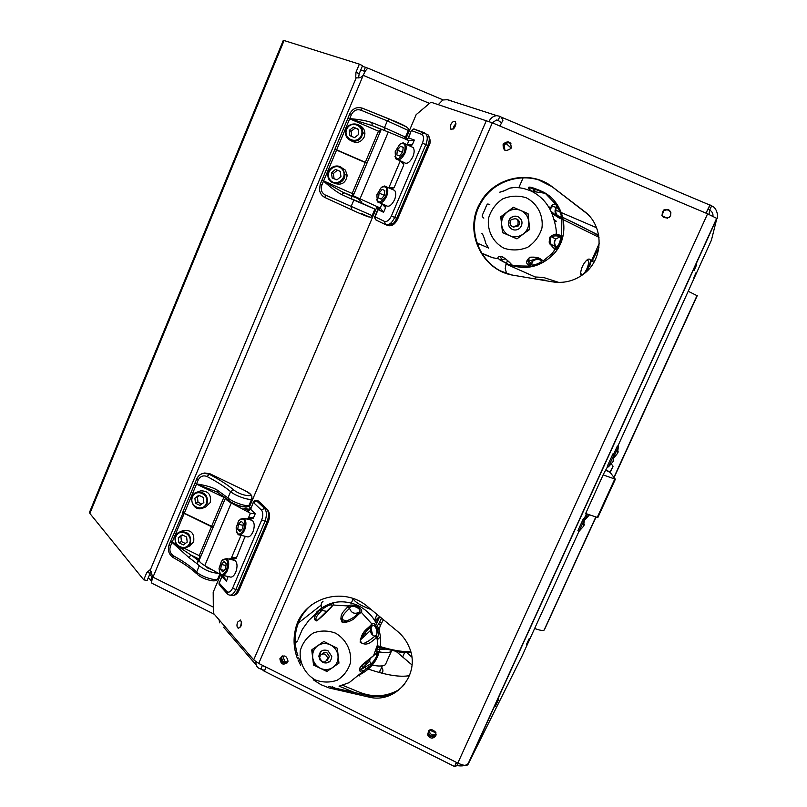 <?xml version="1.0" encoding="UTF-8"?>
<svg xmlns="http://www.w3.org/2000/svg" width="807" height="807" viewBox="0 0 807 807"><rect width="100%" height="100%" fill="white"/><g stroke="black" fill="none" stroke-linecap="round" stroke-linejoin="round"><path stroke-width="1.21" d="M693.909 277.487L696.148 272.423L693.909 277.487M584.177 518.77L586.427 513.756M579.023 531.309L577.862 530.764L583.491 518.457M583.481 518.447L584.661 518.992L579.012 531.359M613.582 454.21L617.345 446.11L618.475 446.624L614.046 456.207M608.438 466.819L607.268 466.285L612.927 453.917M585.68 513.504L603.545 473.991L607.711 466.486M694.02 270.698L696.673 264.656L694.02 270.698M529.2 638.619L526.426 644.551L529.2 638.619M498.635 699.346L495.205 706.66L498.635 699.346M405.669 139.339L416.17 114.634L430.948 102.196L492.31 122.815L707.588 213.815L716.848 218.445L711.401 240.234L617.759 446.301M578.992 531.288L522.099 655.96M716.848 218.445L467.989 764.491L522.311 655.536M467.989 764.491L467.556 764.965C465.649 765.863 462.401 765.238 457.821 763.079L258.724 663.435L253.691 659.864L213.361 613.149L213.189 592.217L220.674 574.594M585.62 506.14L585.025 507.2M617.859 435.649L616.992 437.061M377.101 206.542L249.444 506.917L250.775 508.188M240.456 626.989L241.535 621.804M453.342 128.999L453.927 126.215L455.925 123.501M450.72 124.681C452.374 121.605 453.968 120.687 455.481 121.928C455.824 127.092 454.19 129.463 450.578 129.049L450.72 124.681M237.591 622.147L240.496 620.008C242.271 624.104 241.464 626.817 238.095 628.149C236.784 626.989 236.612 624.991 237.591 622.147M393.009 223.801L390.124 223.68M382.225 211.656L382.629 210.486M313.257 679.766L320.893 684.649L329.246 687.998L368.517 696.976C395.944 704.4 421.193 673.926 409.23 647.305C406.657 641.051 402.784 635.755 397.599 631.417L368.093 607.025C342.955 584.813 301.061 598.673 295.201 630.519L296.33 629.611C298.731 619.373 303.936 611.01 311.946 604.514M300.698 665.321L298.015 659.934M297.359 658.33C293.909 649.161 293.183 639.89 295.201 630.519M287.776 661.972C283.479 665.644 280.856 664.564 279.888 658.724C283.872 654.366 286.586 655.203 288.018 661.226L287.776 661.972M435.78 735.762C432.945 739.091 430.252 738.839 427.7 734.995C428.517 728.852 431.231 727.995 435.861 732.433L435.78 735.762M511.224 147.933L510.992 148.387C505.535 152.069 502.912 150.627 503.124 144.06C508.309 140.236 511.002 141.528 511.224 147.933M670.627 215.63L669.053 217.547C662.376 218.647 660.529 216.175 663.525 210.133C668.761 208.377 671.121 210.213 670.627 215.63M513.998 275.358C481.608 270.96 463.097 230.671 480.407 202.507C494.025 177.147 530.451 169.198 552.775 187.194L584.036 211.131C604.544 225.829 603.949 259.975 583.007 274.511C573.807 281.088 563.689 283.539 552.664 281.875L513.998 275.358M512.495 275.076C481.265 269.417 464.257 230.227 481.033 202.829C494.61 177.55 530.935 169.631 553.198 187.567L587.032 213.673M661.901 215.459L663.616 210.445C666.975 208.69 669.417 209.497 670.96 212.866M504.405 149.92L503.699 144.564C505.535 141.971 507.785 141.457 510.448 143.021M435.871 735.56C432.875 737.749 430.413 737.154 428.467 733.775L428.527 730.718M287.252 662.85C283.126 663.838 281.068 662.133 281.068 657.735L281.825 656.232M332.141 688.754L333.17 687.675L328.822 686.475M300.961 662.779L298.691 657.876M297.944 655.859C294.969 647.153 294.434 638.408 296.33 629.611M333.17 687.675L369.445 695.876C383.728 698.559 395.561 694.545 404.963 683.832M712.914 216.195C713.257 213.673 712.198 211.626 709.716 210.052L711.592 205.936L709.948 204.887L706.064 213.169M716.757 218.798L716.818 218.707C718.553 218.193 717.403 207.49 711.592 205.936M492.351 122.714L494.439 123.713M451.587 100.794L447.26 99.695L442.75 99.997L438.302 104.628M455.884 124.228L453.877 128.515M501.47 122.775L498.121 120.394L499.886 116.329L496.86 115.653C493.481 115.895 490.838 117.822 488.931 121.443M497.162 120.082L498.121 120.394L496.466 120.021L492.29 122.805M499.886 116.329L501.218 117.116L502.943 120.253L499.906 126.033M670.99 213.048C669.386 209.84 666.965 209.104 663.727 210.829L661.972 215.64M510.74 143.384C508.168 142.163 506.05 142.758 504.395 145.179L504.789 150.173M510.508 143.091C507.855 141.598 505.636 142.123 503.83 144.685L504.476 149.971M670.97 212.897C669.417 209.568 666.975 208.771 663.636 210.516L661.911 215.499M705.984 213.139L709.948 204.887M709.02 214.43L709.716 210.052L708.062 209.013M458.144 763.24L457.075 765.601C462.593 766.468 466.456 765.601 468.665 763.008M456.338 762.343L454.593 766.539L457.075 765.601M454.805 766.156L456.449 762.393M255.99 661.841C255.668 664.897 256.697 667.086 259.087 668.408L264.736 670.526L265.796 666.975M260.873 668.983L262.467 665.311L265.775 667.056M332.131 686.707L334.814 688.048M382.044 696.512L388.712 694.242L387.874 695.291M389.65 694.706L388.712 694.242M429.223 730.113L429.405 732.272L431.745 734.925L436.103 734.652M282.743 655.869L284.861 661.679L287.766 661.992M281.986 656.152L281.34 657.503L283.701 662.668L287.363 662.698M428.648 730.587L428.648 733.482L430.988 736.145L435.931 735.389M262.457 665.301L260.681 664.413M219.605 622.833L219.07 619.766M241.626 622.701L240.91 626.192M220.735 574.624L204.776 565.626C200.055 562.812 198.32 560.724 199.581 559.352L225.446 498.141M228.099 576.521L226.464 581.292L223.579 576.339L221.683 575.159M351.479 198.825L361.536 202.96L361.909 202.063L356.048 197.19M361.536 202.96L374.892 209.114L351.408 198.996L351.862 196.293L343.953 192.702L341.532 194.477C337.064 192.268 331.062 187.819 323.526 181.111L342.037 191.804L353.052 196.696L352.165 193.468L353.849 194.194M148.286 577.701L151.736 581.121M150.516 580.425L151.958 576.985L152.866 577.489M149.719 574.281L151.958 576.985M214.329 614.278L152.432 583.501C151.212 583.34 151.393 581.232 152.987 577.176L149.931 569.893L146.824 572.445L150.193 573.141L147.116 580.515L143.737 579.829L146.824 572.445M321.105 605.149L297.198 623.942M362.303 66.295L365.42 67.274L363.846 71.036L365.097 71.551M367.992 68.272L365.42 67.274M360.729 70.038L363.846 71.036M355.978 72.227L359.176 73.76L362.555 65.69L359.367 64.136L355.978 72.227L355.726 77.179L356.28 77.633C358.812 78.4 361.112 77.623 363.19 75.323L363.211 75.333C365.006 71.238 366.64 68.877 368.123 68.232L368.708 68.484M359.176 73.76L358.57 77.876M89.87 513.434L89.658 511.961L283.247 40.471L284.074 40.532L89.87 513.434L143.737 579.829M359.367 64.136L284.074 40.532M151.232 571.386L150.193 573.141M204.776 565.626L231.286 502.993C227.382 500.814 225.425 499.089 225.425 497.808M211.555 526.436L223.862 497.304L196.505 484.109L184.319 513.181L212.957 526.981M252.006 497.808L251.713 498.998C249.595 500.794 235.2 495.78 230.61 491.634C224.78 486.732 216.912 481.688 207.006 476.493C203.182 475.051 200.237 476.251 198.159 480.115L196.545 483.938C205.513 485.249 212.332 487.257 217.012 489.97L217.517 492.3L227.957 499.826M196.847 478.813C198.512 475.464 200.842 473.618 203.848 473.275L209.013 474.133C219.312 479.519 227.493 484.745 233.566 489.829L230.61 491.634L227.947 497.919C232.527 502.105 246.922 507.099 249.06 505.253L249.444 504.335M184.319 513.181L182.977 512.455L182.382 513.121M225.415 497.899L223.862 497.304L224.124 496.83M217.002 491.977L196.535 484.039L195.173 482.667L196.706 479.015M221.875 576.137L219.262 583.189L219.998 585.7L226.666 593.084M231.266 559.614L233.536 557.919L233.263 557.445L235.392 557.667L236.249 558.333L233.536 557.919L229.753 559.281M231.629 558.414L233.263 557.445M229.107 559.13L231.377 558.01L241.031 535.313M244.945 536.231L245.368 536.897L244.652 536.161M248.465 519.436L250.584 517.862L250.311 517.378L252.47 517.559L253.337 518.185L250.584 517.862L247.063 519.093M248.657 518.387L250.311 517.378M246.407 518.931L248.405 517.973L250.412 513.262L255.234 513.746L253.337 518.185L249.262 519.627M226.767 591.481C228.825 593.004 230.782 591.854 232.658 588.051L235.795 589.604C233.647 594.113 231.296 595.859 228.764 594.84L227.503 594.023L226.767 591.481L219.262 583.189L222.298 575.502M232.658 588.051L261.71 519.97C263.253 515.542 263.163 512.253 261.448 510.095L264.525 508.349C266.865 511.315 266.986 515.703 264.878 521.504L235.795 589.604L237.924 590.038C235.765 594.547 233.425 596.292 230.883 595.273L230.419 595.183M261.448 510.095L253.529 502.59L256.576 500.865L254.518 500.865L253.368 502.075L250.654 509.358L253.287 502.257M254.518 500.875L253.408 502.055M254.951 500.683L257.009 500.673L254.77 500.754M256.414 500.481L258.311 500.955L256.576 500.865L264.525 508.349L266.623 508.864C268.963 511.84 269.084 516.218 266.986 522.008L261.71 519.97M231.286 502.993L250.412 513.262M226.969 499.019C229.662 502.166 234.736 504.758 242.201 506.806L242.06 506.766M242.08 506.705L246.821 506.836M248.506 506.019L249.444 506.917M229.591 501.157L229.017 501.076M229.743 501.268L229.158 501.177M229.763 501.278L229.188 501.197M250.14 509.429L245.762 509.167L243.926 508.279L249.958 509.469M250.18 509.388L249.222 508.652L249.978 509.409M357.289 198.381L358.661 198.986M355.645 196.999L356.956 198.27M356.19 197.846L355.221 196.797M355.877 197.675L353.759 196.817L353.9 196.172M351.832 196.373L342.037 191.804L353.759 196.817M353.052 196.696L351.862 196.293M336.559 150.092L335.066 149.608L334.239 150.879L321.953 180.183L352.165 193.468L365.238 162.53L336.559 150.092L323.587 181.04L321.943 180.193M321.832 185.156L320.187 184.379L321.872 180.365L323.526 181.111L321.832 185.156C320.46 189.574 321.59 192.853 325.231 194.981L372.138 215.6M325.231 194.981L325.16 197.634C321.943 196.02 320.056 193.418 319.511 189.847L320.187 184.4M365.238 162.53L366.59 163.115M362.393 203.747L367.286 205.785L362.393 203.747M384.475 204.857L385.585 207.611L383.174 205.129L383.749 204.938L385.585 207.611L383.587 212.302L380.238 208.035L353.204 195.728L381.247 129.362M359.962 198.946L388.288 132.005L372.229 125.62L349.724 118.629C359.216 119.426 366.59 120.737 371.845 122.563L372.229 125.62L381.197 129.463M365.339 162.298L378.473 131.188L349.673 118.811L336.66 149.85L366.681 162.883L335.51 149.356L334.411 150.374M408.302 130.482L387.32 120.899L360.85 110.166C356.785 108.965 353.637 110.418 351.438 114.544L349.724 118.629L348.019 117.973L349.734 113.888L351.438 114.544M336.66 149.85L335.51 149.356M380.158 131.934L378.473 131.188L381.136 129.624M383.587 212.302L377.767 209.507L374.569 217.406L375.699 219.827M374.741 216.629L376.052 220.018L385.302 224.528M383.174 205.129L382.75 204.131M390.346 188.556L390.618 187.627L394.038 187.759L390.074 188.445M389.327 188.122L390.618 187.627M401.341 162.429L401.916 162.237L403.803 164.83L400.746 160.996M401.493 161.329L401.916 162.237L401.805 161.471M408.826 145.553L408.846 144.796L412.316 144.826L408.685 145.492M407.928 145.139L408.846 144.796M384.505 221.4C387.057 221.965 389.357 220.17 391.395 216.004L394.704 217.456C391.889 223.156 388.823 225.546 385.514 224.628L384.505 221.4L375.043 216.821L378.08 209.689L377.494 206.713M391.395 216.004L422.475 143.152C424.079 138.552 423.796 135.616 421.617 134.345L423.897 132.671L426.157 133.992C427.71 136.514 427.599 140.045 425.824 144.584L394.704 217.456L396.731 218.304C393.917 223.993 390.85 226.384 387.542 225.466L386.392 224.901M421.617 134.345L411.671 130.673L413.93 129.019L424.361 132.731M414.485 129.11L413.638 128.999M427.559 134.658L413.93 129.019L411.328 130.563L408.604 137.906L414.344 140.075L409.179 140.65L388.288 132.005M378.291 208.882L378.11 209.628L379.169 210.042L379.431 207.712L378.231 207.066L378.301 208.206M199.753 558.938L199.228 555.64L200.893 556.245M184.036 548.175L199.228 555.64L211.464 526.658L184.218 513.403L172.062 542.395L191.168 555.135L188.636 557.304L170.66 541.114M199.45 559.463L198.119 560.29L191.168 555.135L199.611 559.291M218.374 573.293C211.474 572.819 205.109 570.317 199.268 565.768L197.251 563.911L198.119 560.29M170.62 541.164L172.012 542.465L170.418 546.258C169.147 550.394 170.227 553.622 173.646 555.932C183.411 561.269 191.077 566.615 196.646 571.981C201.014 576.551 215.419 581.262 217.759 578.912L218.233 577.792M211.464 526.658L184.218 513.403M176.42 544.443L170.751 540.942L183.128 512.738M197.685 561.995L199.581 561.511M211.565 569.449L207.984 568.279L205.452 566.01M518.8 187.718L523.178 177.701M323.002 601.326C321.095 602.829 320.631 605.038 321.61 607.933M377.615 645.802C391.395 650.149 402.421 652.056 410.672 651.542M558.797 282.42L543.383 277.426L535.263 276.993L535.202 278.929M548.871 281.229L537.069 279.242M590.633 262.709L589.564 266.542M599.016 237.379L563.407 219.766M535.263 276.993L506.029 264.05L505.222 268.64L506.524 273.109M594.709 260.843L591.934 261.327L598.945 247.608M488.285 247.88L478.733 243.744M498.393 258.805L492.694 257.736L481.829 253.58M538.753 279.525L545.189 280.16M383.426 619.705L380.511 625.072L378.977 629.823M587.789 268.902C591.279 261.226 591.238 258.048 587.657 259.37C583.249 263.314 580.869 268.378 580.526 274.592M506.029 264.05L506.302 263.425M506.312 263.405L507.502 260.691M377.333 649.292L385.151 649.322M377.01 651.39C384.082 653.004 388.843 653.014 391.294 651.42L391.889 650.876M367.679 660.651L365.339 663.283L366.913 663.788M370.897 664.847C378.049 666.451 382.881 666.411 385.383 664.726L386.644 661.891M379.028 672.433L380.712 669.457M381.721 673.149C383.315 671.807 383.305 669.84 381.691 667.238M371.291 609.668L367.003 607.923C359.438 604.796 354.818 601.78 353.153 598.865L351.348 602.99M377.081 614.45L374.539 620.21M376.526 623.67L378.715 617.244L374.952 620.865M376.526 623.72L379.673 616.598M380.511 625.072L378.342 624.487L381.6 618.192M382.336 618.798L381.398 618.636M378.665 628.845L379.31 629.077M580.556 273.129L581.857 274.804C583.511 274.35 585.226 272.272 586.992 268.549C589.009 263.435 589.1 260.651 587.274 260.217L586.064 260.792M611.494 464.176L613.068 466.214L610.102 471.883L605.714 470.078M610.193 472.488L613.068 466.214M585.539 513.454L597.826 517.59L615.348 479.237M603.132 474.889L615.368 479.237L610.122 472.398L605.643 470.199M641.313 417.935L625.334 452.848L641.283 417.915M688.432 291.367L697.198 295.745L614.107 477.522M596.03 517.065L544.089 630.136C542.647 630.842 539.51 630.287 534.668 628.461M548.246 206.965L550.001 207.722M555.145 209.931L560.3 212.15M561.4 212.624L596.565 227.735M511.063 143.878L508.592 142.728M511.154 148.074L506.019 143.434M406.718 652.57L411.782 657.009M409.542 675.61C400.232 677.406 386.523 675.237 368.426 669.114M367.276 668.7L365.248 667.964M363.352 667.248L362.172 666.784M295.301 642.866L297.521 641.02M396.479 651.703L411.994 664.948M358.833 693.475L359.801 692.366L342.057 685.052M359.801 692.366C373.348 697.601 386.301 696.774 398.648 689.894M501.248 271.172L510.861 274.703M551.897 186.609L538.915 180.062M550.495 185.64L540.519 180.617M502.489 271.757L509.53 274.35M354.414 692.477L339.041 686.132M613.925 454.926L608.417 466.89L613.017 461.665L613.905 454.835M613.058 461.665L613.845 459.96L613.058 461.665M617.486 453.433L618.233 451.829L617.486 453.433M583.572 526.255L584.399 524.489L583.572 526.255M587.597 514.16L585.277 519.375M589.493 514.816L585.267 519.385M342.39 169.531C348.644 177.52 336.126 187.89 330.023 179.82C323.778 171.861 336.257 161.461 342.39 169.531M335.47 169.45L331.455 172.799L332.181 178.014L336.933 179.9L340.958 176.572L340.221 171.336L335.47 169.45L337.346 170.206L333.352 173.525L331.455 172.799M343.046 169.188L344.861 174.393C345.527 185.338 328.378 186.558 327.894 175.633C326.805 167.342 338.315 162.409 343.046 169.188M340.776 167.14L345.396 170.146L347.202 175.321C345.91 182.856 341.744 185.549 334.703 183.391M340.221 171.346L337.346 170.206M333.352 173.525L334.078 178.72L332.181 178.014M334.078 178.72L336.973 179.87M385.706 196.101C379.804 204.332 376.879 203.848 376.94 194.648L381.217 187.527C386.351 185.277 387.844 188.132 385.706 196.101M384.818 190.543L382.205 189.373L379.078 193.085L378.544 197.987L381.146 199.178L384.283 195.455L384.818 190.543M381.953 187.012L384.636 185.983L386.745 187.012C388.197 189.211 388.137 192.359 386.543 196.464C383.527 202.275 380.581 204.121 377.726 202.012L376.738 199.531M392.313 189.413L394.684 190.432C396.146 192.631 396.096 195.768 394.512 199.854C391.496 205.634 388.55 207.47 385.675 205.361L380.047 202.991M384.303 195.314L379.078 193.085M381.207 199.107L378.544 197.987M189.595 543.262C185.903 552.22 172.083 545.421 175.896 536.544C179.568 527.586 193.428 534.355 189.595 543.262M186.629 537.028L182.18 534.849L178.297 537.724L178.861 542.768L183.3 544.947L187.194 542.082L186.629 537.028M190.361 543.434L187.063 547.207C177.944 552.886 169.601 536.241 179.477 532.085C187.829 530.915 191.451 534.688 190.361 543.434M179.89 531.914L182.806 530.663C191.108 529.493 194.719 533.245 193.63 541.931L189.131 546.238M182.816 535.162L178.297 537.724M180.899 536.584L181.464 541.598L178.861 542.768M181.464 541.598L185.297 543.474M226.596 570.125C222.46 576.47 219.938 575.916 219.05 568.471L221.441 561.107C226.959 557.112 228.674 560.119 226.596 570.125M226.162 563.77L224.094 561.561L221.36 564.486L220.674 569.621L222.722 571.84L225.476 568.925L226.162 563.77M222.803 559.604L226.666 558.595C229.097 560.936 229.339 564.91 227.392 570.519C225.516 574.473 223.489 575.986 221.31 575.078L219.716 572.869M233.475 560.098L234.968 560.431C237.409 562.761 237.672 566.726 235.725 572.314C233.848 576.248 231.811 577.751 229.622 576.844L222.752 575.381M225.93 565.485L221.36 564.486M224.124 570.357L220.674 569.621M368.94 659.642L359.962 667.762M372.763 635.119L370.726 627.715M316.647 612.079C328.772 601.094 342.652 598.925 358.278 605.583C370.857 612.231 378.251 622.621 380.46 636.743C381.671 653.781 375.094 666.279 360.719 674.218M309.263 619.937L320.238 609.618C321.721 606.773 337.134 601.235 333.109 605.018L348.463 605.976C349.784 604.655 352.8 604.756 357.511 606.279C361.324 608.902 362.555 610.879 361.213 612.2L371.906 623.993C374.902 619.685 381.015 635.704 376.99 637.439L377.636 644.41L376.657 653.105C380.702 649.312 374.034 664.454 371.038 665.805L364.35 670.294L360.87 671.081C358.55 672.12 359.448 666.804 363.18 663.979L376.657 653.105M359.912 676.074L359.377 675.489M308.879 620.311L302.494 629.127L298.065 639.225M320.248 609.618L322.386 609.799L321.983 610.213C319.542 613.159 313.489 618.394 316.959 620.775L332.736 605.432C330.416 608.66 325.11 613.824 316.818 620.946C310.786 619.151 317.565 612.967 319.774 610.062L320.248 609.618M358.994 612.11L361.213 612.2L360.81 612.654C356.149 615.388 354.344 622.066 342.329 622.56C337.951 613.925 345.648 610.274 347.968 606.39L348.463 605.976L349.935 607.691L349.492 608.074C346.96 611.797 340.342 615.015 342.501 622.429C350.621 619.786 355.998 616.487 358.621 612.533L358.994 612.11C363.382 609.517 351.559 603.656 349.935 607.691M375.416 635.795L376.99 637.429L376.546 637.893C372.531 639.901 368.224 647.557 360.124 642.17C361.748 630.116 368.335 628.835 371.432 624.356L371.906 623.993L372.108 625.617L371.371 626.585C367.81 629.208 364.139 633.666 360.356 639.961L360.336 640.022C361.778 646.78 366.62 641.444 368.456 641.121L375.416 635.795C379.26 634.857 375.235 622.318 372.007 626.131L371.815 626.242M371.038 665.805L371.038 663.606C372.198 663.677 378.685 654.81 376.092 654.346M349.108 682.672L339.404 686.061L349.108 682.672L370.907 665.109L370.554 666.239M327.914 670.778L338.96 663.132L337.346 648.283L323.849 641.464L312.551 649.252M327.128 671.616L313.54 665.049L311.724 649.907M331.879 605.785C332.908 602.597 322.507 608.175 322.386 609.799M377.636 644.41L373.54 655.738L360.648 666.794C359.377 669.366 359.387 670.355 360.668 669.77L371.038 663.606M320.308 668.267L327.46 671.071L332.978 667.359C336.67 664.524 338.355 660.681 338.032 655.839L338.012 655.627C337.286 650.815 334.794 647.244 330.537 644.924L330.345 644.823C325.927 642.866 321.761 643.139 317.847 645.65L317.676 645.771C313.994 648.616 312.319 652.449 312.652 657.271L312.672 657.483C313.398 662.275 315.88 665.836 320.117 668.166L320.308 668.267C324.717 670.234 328.883 669.971 332.807 667.48M312.672 657.483L314.004 664.383L320.117 668.166M312.652 657.271L312.803 649.03M338.95 663.051L332.978 667.359M312.37 649.413L317.676 645.771M317.847 645.65L322.114 642.594M337.75 651.955L338.012 655.627M322.729 662.466C328.106 663.969 331.112 661.952 331.778 656.404L327.914 650.644C322.79 649.131 319.774 650.997 318.866 656.252L319.915 659.904L322.729 662.466M330.043 661.296L326.734 662.779L323.093 662.133M319.673 658.351L319.219 655.92L321.075 651.37M321.811 654.235L324.081 652.52L326.956 652.813L329.407 656.515L327.299 660.308M325.382 654.275L327.844 657.987C325.302 663.455 322.568 663.425 319.643 657.887C320.187 654.517 322.104 653.317 325.382 654.275M513.232 216.437L511.749 217.295M549.678 208.741L550.132 207.137L548.629 206.935M554.48 221.068L555.72 221.703L554.449 220.926M543.615 200.035L542.344 198.946M537.149 258.512L530.613 260.58M540.801 190.926C564.91 200.64 571.82 235.523 553.38 254.397C540.165 267.339 525.075 270.617 508.097 264.242L501.197 260.328M528.635 187.759L532.791 188.374M533.003 188.414L535.192 188.939M532.338 187.779C534.567 187.95 548.195 194.275 545.29 193.347L556.608 205.119C558.111 204.282 564.497 220.836 561.924 218.979L561.48 235.493C564.103 235.119 556.891 251.491 555.418 249.202L551.867 253.68L543.504 260.661C546.561 261.407 530.098 267.954 529.705 266.128L513.423 265.856L507.704 264.071L500.491 260.237M529.634 187.143L531.752 187.547L533.326 189.221L531.752 187.547M545.29 193.347L545.108 193.287C541.971 191.905 542.818 193.579 531.48 190.987C524.792 185.842 531.127 187.264 531.48 187.446M556.608 205.119L556.255 207.349C554.833 207.51 551.12 204.232 550.414 210.607C555.408 215.267 558.626 217.487 560.058 217.254L561.702 218.929C560.189 218.828 556.88 216.841 551.756 212.967L549.95 209.205C551.917 204.443 554.046 203.031 556.336 204.968L556.608 205.119M555.438 246.841L555.155 249.121L550.021 244.138C548.861 243.24 548.952 240.829 550.303 236.895C552.977 234.746 554.964 233.879 556.275 234.302L561.48 235.493L559.533 236.965C558.061 235.654 555.236 235.533 551.04 236.592L551.04 236.592C547.499 246.438 554.742 244.662 555.196 246.76L556.184 246.72C559.069 246.972 561.843 236.108 559.745 237.107M555.155 249.121L555.196 246.76C553.673 244.087 553.864 241.525 555.781 239.064L551.04 236.592C549.174 235.563 547.721 243.815 554.661 248.828L553.814 251.37M561.258 235.331L560.865 236.158L556.275 234.302C556.648 229.632 555.135 222.52 551.756 212.967L549.95 209.205M543.323 260.51L540.983 260.449L536.857 258.391C536.473 257.715 529.987 255.567 528 259.43L531.571 264.545L529.432 266.007C528.948 264.545 523.037 263.536 529.796 257.231C540.912 256.495 540.307 260.036 543.323 260.51L541.164 260.6C544.301 261.357 532.418 266.643 531.571 264.545L532.57 261.448L533.75 260.389L536.695 259.299L539.298 259.582M513.413 265.856L513.262 265.745C510.377 264.242 511.87 263.364 502.67 256.858C494.52 255.728 499.341 259.42 499.765 259.824L502.095 259.834L500.017 259.985M481.86 233.405L482.404 234.111C483.504 235.23 485.834 242.968 485.764 243.411L488.699 248.183M489.778 204.413C487.61 204.857 488.053 201.044 484.674 210.052C480.387 218.677 482.737 216.084 483.817 218.132M515.259 187.345L509.54 188.202C509.419 188.424 502.136 191.935 500.915 191.854L499.856 192.217M503.639 233.082L516.994 238.862L529.674 229.168L528.05 213.653L513.766 207.49L507.068 212.17C503.124 215.398 501.318 219.544 501.641 224.608L501.661 224.84C502.398 229.854 505.021 233.455 509.53 235.654L509.742 235.735C514.422 237.551 518.871 237.016 523.077 234.141L523.259 234C527.223 230.782 529.049 226.626 528.736 221.542L528.706 221.32C527.97 216.286 525.337 212.675 520.797 210.486M502.529 232.759L500.743 216.78L513.323 207.298L528.05 213.653M543.04 193.287C544.896 193.115 535.253 188.808 533.992 189.383L533.326 189.221M561.924 218.969L560.704 217.043C562.872 216.165 557.244 206.067 556.507 207.46M531.157 265.019L530.693 265.251C528.403 263.072 527.506 261.135 528 259.43L532.57 261.448L530.693 265.251L529.432 266.007M509.651 262.618L507.2 260.399C507.159 259.572 500.794 255.627 500.249 256.828L502.095 259.834L505.434 258.775M503.255 191.198L504.869 190.553M528.212 215.197L528.706 221.32M528.736 221.542L529.331 226.424M501.641 224.608L501.097 217.002L507.068 212.17M529.604 229.551L523.259 234M523.077 234.141L519.375 237.016M509.53 235.654L502.751 232.688L501.661 224.84M516.964 238.882L509.742 235.735M517.963 216.68C514.765 215.54 512.031 216.266 509.752 218.848C507.23 223.287 508.097 226.828 512.364 229.481C515.421 230.59 518.094 229.955 520.384 227.554C523.158 223.065 522.351 219.443 517.963 216.68M520.596 210.395C515.895 208.599 511.446 209.144 507.25 212.039M512.324 229.46C508.239 226.757 507.442 223.257 509.943 218.939C512.395 216.205 515.29 215.56 518.608 217.002M516.833 218.99C519.678 220.694 520.222 222.994 518.487 225.879L513.393 227.13M512.586 226.747C509.863 225.052 509.318 222.793 510.952 219.968C516.833 217.315 519.083 219.161 517.701 225.496L512.586 226.747M340.514 618.959L348.785 621.773M243.825 529.624C239.467 536.181 236.905 535.586 236.138 527.839L238.65 520.717C244.188 516.813 245.913 519.789 243.825 529.624M243.341 523.35L241.222 521.251L238.438 524.257L237.772 529.362L239.881 531.48L242.675 528.474L243.341 523.35M239.992 519.274L244.007 518.356C246.327 520.697 246.539 524.58 244.632 530.017C242.645 534.143 240.516 535.697 238.247 534.668L236.713 532.408M250.654 519.96L252.258 520.354C254.609 522.694 254.83 526.567 252.924 531.974C250.947 536.09 248.808 537.633 246.528 536.605L239.82 535.031M243.078 525.367L238.438 524.257M241.122 530.149L237.772 529.362M206.269 503.659C202.547 512.677 188.646 505.928 192.49 496.981C196.182 487.953 210.123 494.681 206.269 503.659M203.283 497.415L198.815 495.246L194.901 498.151L195.465 503.215L199.934 505.384L203.848 502.489L203.283 497.415M207.026 503.84L202.547 508.208C192.48 512.364 186.79 494.378 197.422 492.018C205.16 491.988 208.367 495.922 207.026 503.84M199.289 491.352L200.65 490.848C208.347 490.817 211.525 494.731 210.193 502.59L205.745 506.927L202.839 508.087M199.571 495.619L194.901 498.151M197.433 497.213L197.997 502.247L195.465 503.215M197.997 502.247L201.73 504.062M404.146 152.755C398.073 161.198 395.107 160.785 395.228 151.514L399.838 144.201C404.852 142.203 406.284 145.058 404.146 152.755M403.197 147.288L400.524 146.249L397.357 150.062L396.842 154.924L399.505 155.993L402.693 152.18L403.197 147.288M400.443 143.807L403.177 142.829L405.275 143.928C406.627 146.097 406.536 149.154 404.993 153.118C401.815 159.15 398.779 161.047 395.864 158.808L394.946 156.316M410.763 146.44L413.174 147.54C414.536 149.699 414.445 152.755 412.912 156.699C409.744 162.711 406.698 164.588 403.762 162.338L398.234 159.867M403.187 147.449L400.524 146.249M402.511 152.392L397.357 150.062M361.233 135.526C357.249 145.159 342.612 138.834 346.717 129.271C350.662 119.628 365.349 125.932 361.233 135.526M358.116 129.15L353.405 127.123L349.26 130.371L349.824 135.637L354.535 137.664L358.681 134.426L358.116 129.15M361.96 135.848C358.792 144.463 345.305 141.941 345.578 132.822C344.962 121.191 363.473 120.929 362.676 132.61L361.96 135.848M359.408 125.408C362.999 126.961 364.835 129.766 364.905 133.821L364.189 137.039C361.032 142.435 356.795 143.727 351.459 140.932M358.137 129.362L353.405 127.123M355.191 128.091L351.065 131.319L349.26 130.371M351.065 131.319L351.61 136.403M707.588 213.815L457.821 763.079M486.389 120.515L253.691 659.864M492.31 122.815L258.724 663.435M368.517 696.976L369.445 695.876M498.121 120.394L498.857 120.697M429.506 103.407L363.211 75.333L152.987 577.176L213.31 607.116M150.233 570.146L356.28 77.633M210.224 473.891L244.773 490.485M202.799 473.487L204.706 472.993L209.981 473.81L207.006 476.493M217.012 489.97L227.947 497.919L228.805 500.542C233.112 503.81 238.438 505.939 244.763 506.917C246.327 507.411 247.759 506.857 249.06 505.253L251.713 498.998C252.046 495.387 252.692 495.357 244.592 490.404C259.995 497.909 242.443 497.092 233.566 489.829M195.112 482.737L196.535 484.039L195.082 482.848M198.159 480.115L196.777 478.844C198.209 475.716 200.57 473.86 203.858 473.275L210.032 473.8L244.592 490.404M212.574 526.86L213.179 527.153M226.464 581.292L222.096 576.511L222.107 575.401M223.579 576.339L223.882 575.623M245.126 536.272L236.249 558.333L232.063 559.786M250.422 509.046L249.534 509.943L247.376 509.994L249.383 512.808M249.595 509.903L247.376 509.994M247.598 511.093L250.654 509.358L255.234 513.746M268.267 521.857L266.986 522.008L237.924 590.038L239.144 590.008C237.742 593.599 235.422 595.475 232.204 595.627M247.82 509.802L249.686 509.842M258.22 500.986L267.813 509.903M239.245 589.766L268.186 522.058C270.335 516.52 269.891 512.152 266.824 508.935L258.321 500.955M351.408 198.996L341.532 194.477M353.829 200.126L351.025 206.753L351.943 209.901C362.151 214.763 377.948 220.785 361.859 213.694M325.16 197.634L351.771 209.82M406.557 126.941L389.549 119.234L387.32 120.899L384.475 127.627L405.497 137.15M371.845 122.563L384.475 127.627L384.909 130.603M403.964 138.622L405.528 137.029L408.362 130.341C410.279 128.394 404.004 124.692 389.549 119.234L362.464 108.219L389.973 119.295M347.958 118.125L349.673 118.811L347.948 118.145L334.643 149.91M349.744 113.868C352.639 108.451 356.876 106.564 362.464 108.219L360.85 110.166M335.157 149.366L366.963 163.165M380.238 208.035L382.024 203.828M388.803 187.9L400.322 160.805M402.592 161.824L403.803 164.83L394.038 187.759L391.133 188.899M422.475 143.152L427.831 145.512L396.731 218.304L397.811 218.707M408.604 137.906L406.314 139.561L408.604 137.906M407.142 144.786L408.917 140.6M414.344 140.075L412.316 144.826L409.603 145.906M406.173 139.55L409.179 140.65M428.154 134.93C429.717 137.452 429.606 140.973 427.831 145.512L428.87 146.027C430.807 142.96 430.565 139.258 428.154 134.93M428.86 146.057L397.801 218.727C395.299 224.124 392.061 226.414 388.076 225.597L387.542 225.466M390.578 223.902L388.076 225.597L386.724 224.941M197.251 563.911L188.636 557.304M199.268 565.768L196.646 571.981L197.362 574.433C201.064 577.53 205.835 579.618 211.676 580.687C214.793 581.191 216.821 580.606 217.759 578.912L219.807 574.1M212.786 527.183L183.179 512.768M173.646 555.932L173.697 557.869C183.3 563.115 190.936 568.4 196.605 573.696M170.6 541.305L169.097 544.876L170.418 546.258M562.913 217.426L598.683 235.22M481.718 253.408L490.071 256.848M379.32 622.268L381.489 622.853M377.505 621.451L375.386 620.442M697.278 295.362L614.046 477.441M595.949 517.035L544.402 629.783M597.21 517.469L614.752 479.086M402.875 656.515L404.64 652.54M667.45 218.304L662.022 215.762M436.022 732.938L429.405 730.002M315.123 679.847C304.753 673.815 298.933 662.244 300.335 650.472C302.585 642.957 306.953 637.116 313.429 632.96C320.692 630.338 328.076 630.408 335.561 633.162C346.021 639.174 351.913 650.835 350.47 662.678C348.17 670.234 343.762 676.064 337.235 680.19C329.942 682.752 322.568 682.641 315.123 679.847M312.37 649.494L311.724 650.008M313.953 664.191L313.338 664.756M314.145 664.484L313.54 665.049M327.349 671.041L326.795 671.636M319.774 610.062L326.825 611.383M347.968 606.39L349.492 608.074C351.116 612.806 354.162 614.288 358.621 612.533L360.81 612.654M360.336 640.022L370.282 630.65C370.716 633.495 372.289 635.341 375.003 636.209L376.546 637.893M371.432 624.356L370.282 630.65L371.997 626.131M360.8 669.729L369.636 661.135L371.341 665.059M370.1 658.704L369.636 661.135L369.858 658.905M364.673 663.041L364.845 663.717M365.339 632.638L366.035 634.655M526.245 197.765C537.371 203.465 543.575 215.398 541.961 227.988C539.459 236.098 534.718 242.534 527.717 247.275C519.92 250.432 512.052 250.765 504.123 248.284C493.097 242.554 486.964 230.701 488.538 218.213C490.989 210.143 495.68 203.717 502.62 198.925C510.397 195.708 518.265 195.324 526.245 197.765M514.321 207.722L513.686 207.248M534.133 191.784L533.074 189.151M556.336 204.968L556.255 207.349C554.359 210.546 554.722 213.431 557.324 215.983M561.188 236.169L555.781 239.064C554.157 241.606 554.288 244.158 556.184 246.72L556.971 247.951C558.767 248.072 563.508 235.059 561.127 236.249M716.707 218.253L467.556 764.965M450.578 129.049L451.849 129.655M238.095 628.149L238.781 628.28M481.033 202.829L480.407 202.507M503.699 144.564L503.124 144.06M428.467 733.775L427.7 734.995M281.068 657.735L279.888 658.724M504.395 145.179L503.83 144.685M501.218 117.116L709.807 205.049M447.26 99.685L496.86 115.653M708.163 209.144L710.039 205.018M456.621 762.484L455.087 765.853M454.543 766.519L263.052 670.556M265.019 666.844L263.294 665.977M282.511 656.525L281.34 657.503M429.405 732.272L428.648 733.482M256.253 665.119L223.549 627.15M443.124 99.917L368.123 68.232M355.726 77.179L357.098 77.845M195.032 483L182.553 512.778M219.05 582.815L219.121 584.611M250.412 509.005L249.534 509.943M355.927 197.695L355.554 196.958M354.959 197.291L353.355 196.726M361.97 213.694C375.326 219.837 369.354 216.569 372.098 215.711L374.892 209.114M351.761 196.999L352.044 196.333M411.318 130.593L408.261 137.785M377.767 209.507L377.989 208.781M169.016 545.088C167.453 550.404 168.915 554.611 173.424 557.718M197.755 561.591L198.472 559.897M377.545 647.133L400.06 652.187L410.884 652.328M562.923 217.487C580.152 225.647 592.106 231.78 598.804 235.876M478.49 244.249L477.653 245.177M481.497 253.045L492.694 257.736M586.79 271.323L599.298 243.31M385.383 664.726L391.294 651.42M379.532 672.12L382.316 665.846M581.121 274.592L581.181 275.792M586.306 260.621L587.657 259.37M581.857 274.804L580.515 274.209M544.089 630.136L595.808 516.984M613.945 477.31L697.157 295.281M597.826 517.59L615.368 479.237M614.097 454.452L612.906 453.907M614.016 457.761L617.476 453.433L618.313 446.947M578.992 531.369L583.532 526.275L584.47 519.375M585.287 519.325L584.661 519.032M344.861 174.393L347.202 175.321M386.745 187.012L394.684 190.432M187.063 547.207L190.351 545.683M226.666 558.595L234.968 560.431M377.343 639.759L380.46 636.743M360.356 639.961C359.508 639.184 366.65 630.247 371.734 625.435L372.067 625.758M372.118 625.617L372.007 626.131M375.104 654.427L373.974 654.78M375.88 654.245L377.262 653.458C378.362 652.439 377.817 654.517 375.628 659.682L371.351 664.938M327.844 657.987L329.407 656.515M551.867 253.68L553.38 254.397M549.96 209.255C545.552 201.125 539.328 195.082 531.278 191.128C523.168 187.718 515.915 186.74 509.54 188.202L513.01 187.708M535.182 191.965L534.395 188.989C537.714 189.282 540.841 190.583 543.787 192.873M556.316 207.369C554.419 215.015 557.99 215.862 560.704 217.033L561.531 216.922C563.377 217.527 557.819 203.848 556.689 207.157L556.316 207.369M508.067 188.969L507.744 189.1C506.604 190.129 499.291 192.409 499.916 192.066M549.406 240.173L549.305 240.738M556.285 221.209L554.096 219.605M550.071 209.85L550.455 207.318M517.701 225.496L518.487 225.879M244.007 518.356L252.258 520.354M197.422 492.018L200.65 490.848M405.275 143.928L413.174 147.54M362.676 132.61L364.905 133.821"/></g></svg>
